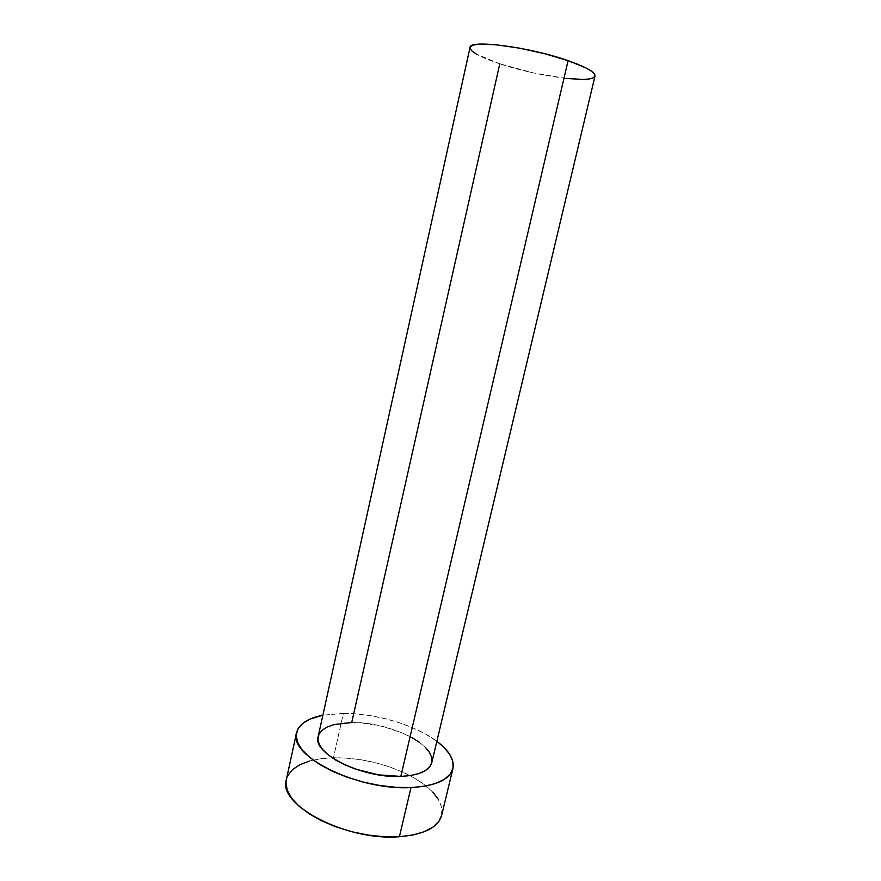 <?xml version="1.0" encoding="UTF-8"?>
<svg xmlns="http://www.w3.org/2000/svg" width="881" height="881" viewBox="0 0 881 881"><rect width="100%" height="100%" fill="white"/><g stroke="black" fill="none" stroke-linecap="round" stroke-linejoin="round"><path stroke-width="0.66" stroke-dasharray="4.41 3.3" d="M470.025 47.453C470.234 51.759 480.156 57.221 499.78 63.817L351.717 722.552C332.368 722.927 321.191 727.607 318.162 736.571M441.667 815.31C443.528 801.292 432.967 788.055 409.973 775.621C385.977 763.596 360.472 757.649 333.459 757.759L343.359 713.379L322.875 715.196L343.359 713.379L333.459 757.759L332.137 757.803C306.026 758.982 290.752 766.294 286.336 779.74M343.359 713.379C375.328 713.181 415.292 724.975 436.855 741.295L425.083 733.796L413.101 727.97L399.886 722.938L385.845 718.852L371.452 715.846L357.135 713.995L343.359 713.379M431.8 762.561L431.789 762.594C437.02 744.819 388.686 721.594 351.717 722.552L361.86 722.96L383.092 726.539L403.212 733.3L412 737.617M419.521 742.386L425.479 747.451M432.912 792.239L424.796 784.971L414.621 778.198L402.782 772.13L389.677 766.944L375.758 762.814L361.441 759.84L347.191 758.145L333.459 757.759L320.684 758.739L309.33 761.085M287.823 775.599L286.369 779.564M441.678 815.244L441.678 807.304L438.639 799.772M566.241 78.475L533.071 72.837L499.78 63.817C537.124 76.482 594.069 84.235 594.994 76.074L594.994 76.096M499.78 63.817L476.247 54.027"/><path stroke-width="1.32" d="M476.247 54.027L472.062 51.12L470.113 48.587L470.531 46.528L473.372 45.041L478.603 44.215L495.529 44.689L518.799 48.015L544.491 53.664L568.091 60.657L585.579 67.749L591.129 70.965L594.279 73.784L594.994 76.085C595.38 72.286 586.416 67.143 568.091 60.657L400.822 776.414C419.026 775.434 429.355 770.82 431.789 762.605L429.62 766.933L425.259 770.666L418.849 773.573L410.601 775.522L400.822 776.414L568.091 60.657C529.393 46.924 469 39.205 470.025 47.453L318.162 736.571C311.984 753.31 362.454 778.529 400.822 776.414L378.356 774.84L355.263 769.014L344.757 764.807L335.562 759.984L328.04 754.753L322.49 749.346L319.087 743.982L317.931 738.884L318.988 734.247L322.16 730.239L327.269 726.979L334.097 724.567L351.717 722.552L499.78 63.817M296.501 732.915L286.336 779.74C277.163 804.639 346.365 841.322 399.412 836.719L410.987 787.57C357.873 790.819 287.768 755.59 296.534 732.772C298.923 724.072 307.7 718.213 322.875 715.196L309.771 719.182L302.557 723.543L297.954 728.972L296.214 735.294L297.547 742.298L302.007 749.72L309.506 757.253L319.836 764.587L332.6 771.371L347.257 777.295L363.17 782.064L379.601 785.456L395.789 787.317L410.987 787.57L399.412 836.719C424.113 834.571 438.198 827.446 441.667 815.31L452.911 768.65M436.855 741.295C449.2 750.623 454.563 759.719 452.922 768.584C449.695 779.729 435.721 786.061 410.987 787.57L424.532 786.237L435.864 783.418L444.553 779.267L450.334 774.003L453.076 767.891L452.779 761.195L449.585 754.18L443.694 747.11L436.855 741.295M412 737.617L419.521 742.386M425.479 747.451L429.631 752.616L431.789 757.715L431.8 762.561M309.33 761.085L299.815 764.741L292.525 769.62L287.823 775.599M286.369 779.564L285.973 782.482L287.162 790.037L291.468 797.977L298.802 805.983L308.956 813.703L321.543 820.795L336.046 826.896L351.827 831.741L368.148 835.067L384.248 836.752L399.412 836.719L412.958 835.001L424.323 831.708L433.078 827.039L438.958 821.235L441.678 815.244M438.639 799.772L432.912 792.239M431.789 762.605L594.994 76.074L593.298 77.836L589.334 78.96L583.321 79.433L566.241 78.475"/></g></svg>
